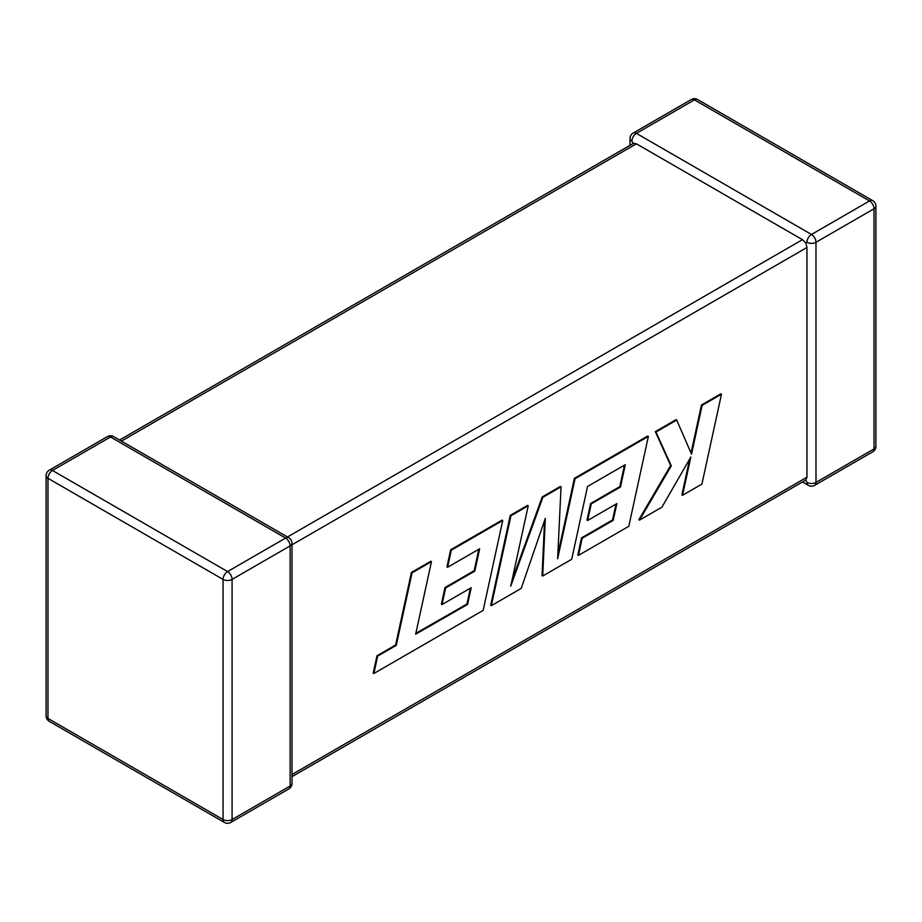 <?xml version="1.0" encoding="UTF-8"?>
<svg xmlns="http://www.w3.org/2000/svg" width="922" height="922" viewBox="0 0 922 922"><rect width="100%" height="100%" fill="white"/><g stroke="black" fill="none" stroke-linecap="round" stroke-linejoin="round"><path stroke-width="1.38" d="M806.957 482.413A6.385 3.688 -60 0 0 808.283 485.341A6.385 6.385 0 0 0 814.668 485.341A6.385 3.688 -120 0 0 815.982 482.413L874.033 448.91L874.033 208.764L815.982 242.279L815.982 482.413A6.385 3.688 180 0 1 806.957 482.413L805.84 480.016L291.997 776.67M291.997 774.515L806.957 477.204L805.84 480.016M806.957 242.279A6.385 3.688 -60 0 1 811.475 234.465L869.515 200.95L694.427 99.864L636.387 133.379L811.475 234.465A6.385 3.688 -120 0 1 815.982 242.279A6.385 3.688 -0 0 1 806.957 242.279L805.84 242.924L806.957 247.488L291.997 544.798M630.003 145.33L630.003 138.588A6.385 3.688 180 0 0 631.87 141.193L633.391 143.371L636.387 143.797L802.451 239.674L805.84 242.924M806.957 477.204L806.957 247.488M467.558 604.44L415.661 634.186L431.461 561.636L412.065 572.827L396.276 645.377L377.64 656.141L373.859 673.498L483.151 610.399L502.732 520.492L451.296 550.18L447.619 567.26L479.671 548.763L474.83 571.087L445.626 587.948L442.03 604.555L471.246 587.683L467.558 604.44L466.901 604.06L415.857 633.322M431.461 561.636L430.805 561.256L411.408 572.447L395.619 644.997L376.983 655.761L373.203 673.118L373.859 673.498M412.065 572.827L411.408 572.447M396.276 645.377L395.619 644.997M377.64 656.141L376.983 655.761M502.732 520.492L502.075 520.112L450.639 549.8L446.963 566.88L447.619 567.26M451.296 550.18L450.639 549.8M478.818 549.247L474.173 570.706L444.969 587.568L441.373 604.175L442.03 604.555M474.83 571.087L474.173 570.706M445.626 587.948L444.969 587.568M470.393 588.178L466.901 604.06M542.712 576.008L571.709 559.274L587.545 486.47L625.289 464.688L620.471 487L591.256 503.873L587.66 520.481L616.876 503.608L613.188 520.354L582.174 538.264L578.497 555.355L628.792 526.312L648.373 436.394L575.04 478.737L557.637 558.767L561.037 486.828L542.885 497.304L510.73 586.185L528.225 505.763L510.926 515.755L491.345 605.662L521.207 588.432L545.328 518.337L542.712 576.008L542.055 575.639L544.556 520.596M491.345 605.662L490.688 605.293L510.269 515.375L527.568 505.394L528.225 505.763M624.448 465.172L619.814 486.62L590.599 503.493L587.003 520.1L587.66 520.481M620.471 487L619.814 486.62M591.256 503.873L590.599 503.493M616.023 504.103L612.531 519.985L581.517 537.883L577.84 554.975L578.497 555.355M613.188 520.354L612.531 519.985M582.174 538.264L581.517 537.883M648.373 436.394L647.717 436.014L574.383 478.357L557.845 554.422M575.04 478.737L574.383 478.357M561.037 486.828L560.38 486.447L542.228 496.923L511.929 580.676M542.885 497.304L542.228 496.923M510.926 515.755L510.269 515.375M721.477 394.19L702.126 405.369L691.523 454.166L676.69 420.052L655.968 432.015L671.297 465.852L639.511 520.123L661.915 507.192L690.855 456.966L682.534 495.287L701.919 484.096L721.477 394.19L720.82 393.809L701.458 404.988L691.027 453.036M702.126 405.369L701.458 404.988M676.69 420.052L676.033 419.671L655.312 431.634L670.64 465.472L638.854 519.743L639.511 520.123M655.968 432.015L655.312 431.634M671.297 465.852L670.64 465.472M689.668 459.029L681.877 494.907L682.534 495.287M636.387 143.797L121.427 441.108M287.48 536.984L802.451 239.674M110.525 436.982L52.485 470.485L227.573 571.571L285.613 538.068L110.525 436.982A6.385 3.688 -120 0 0 107.332 436.659A6.385 6.385 0 0 1 113.717 436.659A6.385 3.688 120 0 0 110.525 436.982M290.13 545.882L232.079 579.396L232.079 819.531L290.13 786.017L290.13 545.882A6.385 3.688 0 0 0 291.997 543.277A6.385 6.385 0 0 0 288.805 537.745A6.385 3.688 120 0 0 285.613 538.068A6.385 3.688 -120 0 1 290.13 545.882M49.292 721.361A6.385 3.688 120 0 1 47.967 718.445L223.055 819.531L223.055 579.396L47.967 478.311L47.967 718.445A6.385 3.688 180 0 1 46.1 715.841A6.385 6.385 0 0 0 49.292 721.361L224.38 822.447A6.385 6.385 0 0 0 230.765 822.447A6.385 3.688 -120 0 0 232.079 819.531A6.385 3.688 0 0 1 223.055 819.531A6.385 3.688 120 0 0 224.38 822.447M875.9 446.294A6.385 3.688 180 0 1 874.033 448.91A6.385 3.688 -120 0 1 872.708 451.826A6.385 6.385 0 0 0 875.9 446.294L875.9 206.159A6.385 6.385 0 0 0 872.708 200.639A6.385 3.688 -60 0 0 869.515 200.95A6.385 3.688 -120 0 1 874.033 208.764A6.385 3.688 0 0 0 875.9 206.159M697.62 99.553A6.385 6.385 0 0 0 691.235 99.553A6.385 3.688 -120 0 1 694.427 99.864A6.385 3.688 -60 0 1 697.62 99.553L872.708 200.639M631.87 141.193A6.385 3.688 -60 0 1 636.387 133.379A6.385 3.688 -120 0 0 633.195 133.056L691.235 99.553M49.292 470.174A6.385 6.385 0 0 0 46.1 475.706A6.385 3.688 0 0 0 47.967 478.311A6.385 3.688 120 0 1 52.485 470.485A6.385 3.688 -120 0 0 49.292 470.174L107.332 436.659M291.997 783.412A6.385 3.688 180 0 1 290.13 786.017A6.385 3.688 -120 0 1 288.805 788.944A6.385 6.385 0 0 0 291.997 783.412L291.997 543.277M227.573 571.571A6.385 3.688 120 0 0 223.055 579.396A6.385 3.688 180 0 0 232.079 579.396A6.385 3.688 -120 0 0 227.573 571.571M436.36 622.35L435.703 621.97M814.668 485.341L872.708 451.826M808.283 485.341L802.451 481.964M633.195 133.056A6.385 6.385 0 0 0 630.003 138.588M46.1 475.706L46.1 715.841M113.717 436.659L288.805 537.745M230.765 822.447L288.805 788.944M633.391 143.371L119.549 440.036"/></g></svg>
